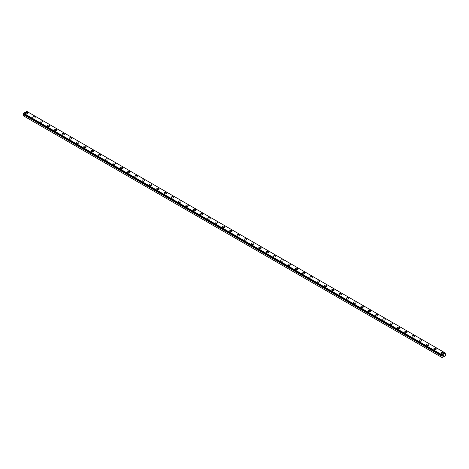 <?xml version="1.0" encoding="UTF-8"?>
<svg xmlns="http://www.w3.org/2000/svg" width="469" height="469" viewBox="0 0 469 469"><rect width="100%" height="100%" fill="white"/><g stroke="black" fill="none" stroke-linecap="round" stroke-linejoin="round"><path stroke-width="0.7" d="M442.05 357.53L445.403 355.76L445.55 354.218L445.087 354.224L445.403 353.063L442.197 354.916L442.367 355.836L23.602 114.284L23.45 115.849L442.05 357.53L442.074 356.182L23.473 114.5M25.42 113.158A1.237 0.715 180 0 1 26.188 112.496A1.237 0.715 180 0 1 27.536 112.654A1.237 0.715 180 0 1 27.894 113.158A1.237 0.715 180 0 1 27.132 113.815A1.237 0.715 180 0 1 25.783 113.662A1.237 0.715 180 0 1 25.42 113.158A1.237 0.715 180 0 1 26.188 112.501A1.237 0.715 180 0 1 27.536 112.654A1.237 0.715 180 0 1 27.894 113.158M32.713 117.367A1.237 0.715 180 0 1 33.481 116.705A1.237 0.715 180 0 1 34.829 116.863A1.237 0.715 180 0 1 35.187 117.367A1.237 0.715 180 0 1 34.425 118.03A1.237 0.715 180 0 1 33.076 117.871A1.237 0.715 180 0 1 32.713 117.367A1.237 0.715 180 0 1 33.481 116.711A1.237 0.715 180 0 1 34.829 116.863A1.237 0.715 180 0 1 35.187 117.367M42.122 121.078A1.237 0.715 180 0 1 42.48 121.577A1.237 0.715 180 0 1 41.718 122.239A1.237 0.715 180 0 1 40.369 122.081A1.237 0.715 180 0 1 40.006 121.577A1.237 0.715 180 0 1 40.774 120.92A1.237 0.715 180 0 1 42.122 121.078M40.006 121.577A1.237 0.715 180 0 1 40.768 120.92A1.237 0.715 180 0 1 42.122 121.072A1.237 0.715 180 0 1 42.48 121.577M47.299 125.786A1.237 0.715 180 0 1 48.061 125.129A1.237 0.715 180 0 1 49.409 125.282A1.237 0.715 180 0 1 49.773 125.792A1.237 0.715 180 0 1 49.011 126.448A1.237 0.715 180 0 1 47.662 126.296A1.237 0.715 180 0 1 47.299 125.786A1.237 0.715 180 0 1 48.067 125.129A1.237 0.715 180 0 1 49.409 125.287A1.237 0.715 180 0 1 49.773 125.786M54.592 130.001A1.237 0.715 180 0 1 55.354 129.338A1.237 0.715 180 0 1 56.702 129.491A1.237 0.715 180 0 1 57.066 130.001A1.237 0.715 180 0 1 56.303 130.658A1.237 0.715 180 0 1 54.955 130.505A1.237 0.715 180 0 1 54.592 130.001A1.237 0.715 180 0 1 55.36 129.338A1.237 0.715 180 0 1 56.702 129.497A1.237 0.715 180 0 1 57.066 130.001M61.885 134.21A1.237 0.715 180 0 1 62.647 133.548A1.237 0.715 180 0 1 63.995 133.706A1.237 0.715 180 0 1 64.359 134.21A1.237 0.715 180 0 1 63.596 134.867A1.237 0.715 180 0 1 62.248 134.714A1.237 0.715 180 0 1 61.885 134.21A1.237 0.715 180 0 1 62.653 133.554A1.237 0.715 180 0 1 63.995 133.706A1.237 0.715 180 0 1 64.359 134.21M69.178 138.419A1.237 0.715 180 0 1 69.94 137.757A1.237 0.715 180 0 1 71.288 137.915A1.237 0.715 180 0 1 71.651 138.419A1.237 0.715 180 0 1 70.889 139.082A1.237 0.715 180 0 1 69.541 138.924A1.237 0.715 180 0 1 69.178 138.419A1.237 0.715 180 0 1 69.945 137.763A1.237 0.715 180 0 1 71.288 137.915A1.237 0.715 180 0 1 71.651 138.419M76.47 142.629A1.237 0.715 180 0 1 77.233 141.966A1.237 0.715 180 0 1 78.581 142.125A1.237 0.715 180 0 1 78.944 142.629A1.237 0.715 180 0 1 78.182 143.291A1.237 0.715 180 0 1 76.834 143.133A1.237 0.715 180 0 1 76.47 142.629A1.237 0.715 180 0 1 77.233 141.972A1.237 0.715 180 0 1 78.581 142.125A1.237 0.715 180 0 1 78.944 142.629M83.763 146.844A1.237 0.715 180 0 1 84.526 146.181A1.237 0.715 180 0 1 85.874 146.34A1.237 0.715 180 0 1 86.237 146.844M85.874 146.334A1.237 0.715 180 0 1 86.237 146.838A1.237 0.715 180 0 1 85.475 147.501A1.237 0.715 180 0 1 84.127 147.342A1.237 0.715 180 0 1 83.763 146.838A1.237 0.715 180 0 1 84.526 146.181A1.237 0.715 180 0 1 85.874 146.334M91.056 151.047A1.237 0.715 180 0 1 91.818 150.391A1.237 0.715 180 0 1 93.167 150.543A1.237 0.715 180 0 1 93.53 151.053A1.237 0.715 180 0 1 92.768 151.71A1.237 0.715 180 0 1 91.42 151.557A1.237 0.715 180 0 1 91.056 151.047A1.237 0.715 180 0 1 91.818 150.391A1.237 0.715 180 0 1 93.167 150.549A1.237 0.715 180 0 1 93.53 151.047M100.46 154.758A1.237 0.715 180 0 1 100.823 155.262A1.237 0.715 180 0 1 100.061 155.919A1.237 0.715 180 0 1 98.713 155.767A1.237 0.715 180 0 1 98.349 155.262A1.237 0.715 180 0 1 99.111 154.606A1.237 0.715 180 0 1 100.46 154.758M98.349 155.262A1.237 0.715 180 0 1 99.111 154.6A1.237 0.715 180 0 1 100.46 154.752A1.237 0.715 180 0 1 100.823 155.262M105.642 159.472A1.237 0.715 180 0 1 106.404 158.809A1.237 0.715 180 0 1 107.753 158.968A1.237 0.715 180 0 1 108.116 159.472A1.237 0.715 180 0 1 107.354 160.128A1.237 0.715 180 0 1 106.006 159.976A1.237 0.715 180 0 1 105.642 159.472A1.237 0.715 180 0 1 106.404 158.815A1.237 0.715 180 0 1 107.753 158.968A1.237 0.715 180 0 1 108.116 159.472M112.935 163.681A1.237 0.715 180 0 1 113.697 163.019A1.237 0.715 180 0 1 115.046 163.177A1.237 0.715 180 0 1 115.409 163.681A1.237 0.715 180 0 1 114.647 164.343A1.237 0.715 180 0 1 113.299 164.185A1.237 0.715 180 0 1 112.935 163.681A1.237 0.715 180 0 1 113.697 163.024A1.237 0.715 180 0 1 115.046 163.177A1.237 0.715 180 0 1 115.409 163.681M122.339 167.392A1.237 0.715 180 0 1 122.702 167.896A1.237 0.715 180 0 1 121.94 168.553A1.237 0.715 180 0 1 120.586 168.394A1.237 0.715 180 0 1 120.228 167.89A1.237 0.715 180 0 1 120.99 167.234A1.237 0.715 180 0 1 122.339 167.392M120.228 167.89A1.237 0.715 180 0 1 120.99 167.234A1.237 0.715 180 0 1 122.339 167.386A1.237 0.715 180 0 1 122.702 167.89M127.521 172.1A1.237 0.715 180 0 1 128.283 171.443A1.237 0.715 180 0 1 129.632 171.595A1.237 0.715 180 0 1 129.995 172.105A1.237 0.715 180 0 1 129.227 172.762A1.237 0.715 180 0 1 127.879 172.61A1.237 0.715 180 0 1 127.521 172.1A1.237 0.715 180 0 1 128.283 171.443A1.237 0.715 180 0 1 129.632 171.601A1.237 0.715 180 0 1 129.995 172.1M134.814 176.315A1.237 0.715 180 0 1 135.576 175.652A1.237 0.715 180 0 1 136.925 175.805A1.237 0.715 180 0 1 137.288 176.315A1.237 0.715 180 0 1 136.52 176.971A1.237 0.715 180 0 1 135.172 176.819A1.237 0.715 180 0 1 134.814 176.315A1.237 0.715 180 0 1 135.576 175.658A1.237 0.715 180 0 1 136.925 175.811A1.237 0.715 180 0 1 137.288 176.315M142.101 180.524A1.237 0.715 180 0 1 142.869 179.862A1.237 0.715 180 0 1 144.218 180.02A1.237 0.715 180 0 1 144.581 180.524A1.237 0.715 180 0 1 143.813 181.181A1.237 0.715 180 0 1 142.465 181.028A1.237 0.715 180 0 1 142.101 180.524A1.237 0.715 180 0 1 142.869 179.867A1.237 0.715 180 0 1 144.218 180.02A1.237 0.715 180 0 1 144.581 180.524M149.394 184.733A1.237 0.715 180 0 1 150.162 184.071A1.237 0.715 180 0 1 151.51 184.229A1.237 0.715 180 0 1 151.874 184.733A1.237 0.715 180 0 1 151.106 185.396A1.237 0.715 180 0 1 149.758 185.237A1.237 0.715 180 0 1 149.394 184.733A1.237 0.715 180 0 1 150.162 184.077A1.237 0.715 180 0 1 151.51 184.229A1.237 0.715 180 0 1 151.874 184.733M156.687 188.943A1.237 0.715 180 0 1 157.455 188.286A1.237 0.715 180 0 1 158.803 188.438A1.237 0.715 180 0 1 159.167 188.943A1.237 0.715 180 0 1 158.399 189.605A1.237 0.715 180 0 1 157.051 189.447A1.237 0.715 180 0 1 156.687 188.943A1.237 0.715 180 0 1 157.455 188.286A1.237 0.715 180 0 1 158.803 188.444A1.237 0.715 180 0 1 159.167 188.943M163.98 193.158A1.237 0.715 180 0 1 164.748 192.495A1.237 0.715 180 0 1 166.096 192.653A1.237 0.715 180 0 1 166.46 193.158M166.096 192.648A1.237 0.715 180 0 1 166.46 193.152A1.237 0.715 180 0 1 165.692 193.814A1.237 0.715 180 0 1 164.343 193.662A1.237 0.715 180 0 1 163.98 193.152A1.237 0.715 180 0 1 164.748 192.495A1.237 0.715 180 0 1 166.096 192.648M171.273 197.367A1.237 0.715 180 0 1 172.041 196.704A1.237 0.715 180 0 1 173.389 196.857A1.237 0.715 180 0 1 173.753 197.367A1.237 0.715 180 0 1 172.985 198.024A1.237 0.715 180 0 1 171.636 197.871A1.237 0.715 180 0 1 171.273 197.367A1.237 0.715 180 0 1 172.041 196.704A1.237 0.715 180 0 1 173.389 196.863A1.237 0.715 180 0 1 173.753 197.367M178.566 201.576A1.237 0.715 180 0 1 179.334 200.914A1.237 0.715 180 0 1 180.682 201.072A1.237 0.715 180 0 1 181.04 201.576A1.237 0.715 180 0 1 180.278 202.233A1.237 0.715 180 0 1 178.929 202.08A1.237 0.715 180 0 1 178.566 201.576A1.237 0.715 180 0 1 179.334 200.92A1.237 0.715 180 0 1 180.682 201.072A1.237 0.715 180 0 1 181.04 201.576M185.859 205.785A1.237 0.715 180 0 1 186.627 205.123A1.237 0.715 180 0 1 187.975 205.281A1.237 0.715 180 0 1 188.333 205.785A1.237 0.715 180 0 1 187.571 206.448A1.237 0.715 180 0 1 186.222 206.29A1.237 0.715 180 0 1 185.859 205.785A1.237 0.715 180 0 1 186.627 205.129A1.237 0.715 180 0 1 187.975 205.281A1.237 0.715 180 0 1 188.333 205.785M193.152 209.995A1.237 0.715 180 0 1 193.914 209.338A1.237 0.715 180 0 1 195.268 209.491A1.237 0.715 180 0 1 195.626 209.995A1.237 0.715 180 0 1 194.864 210.657A1.237 0.715 180 0 1 193.515 210.499A1.237 0.715 180 0 1 193.152 209.995A1.237 0.715 180 0 1 193.92 209.338A1.237 0.715 180 0 1 195.268 209.496A1.237 0.715 180 0 1 195.626 209.995M202.555 213.706A1.237 0.715 180 0 1 202.919 214.21A1.237 0.715 180 0 1 202.157 214.866A1.237 0.715 180 0 1 200.808 214.714A1.237 0.715 180 0 1 200.445 214.204A1.237 0.715 180 0 1 201.213 213.547A1.237 0.715 180 0 1 202.555 213.706M200.445 214.204A1.237 0.715 180 0 1 201.207 213.547A1.237 0.715 180 0 1 202.555 213.7A1.237 0.715 180 0 1 202.919 214.204M207.738 218.419A1.237 0.715 180 0 1 208.5 217.757A1.237 0.715 180 0 1 209.848 217.909A1.237 0.715 180 0 1 210.212 218.419A1.237 0.715 180 0 1 209.45 219.076A1.237 0.715 180 0 1 208.101 218.923A1.237 0.715 180 0 1 207.738 218.419A1.237 0.715 180 0 1 208.506 217.757A1.237 0.715 180 0 1 209.848 217.915A1.237 0.715 180 0 1 210.212 218.419M215.031 222.628A1.237 0.715 180 0 1 215.793 221.966A1.237 0.715 180 0 1 217.141 222.124A1.237 0.715 180 0 1 217.505 222.628A1.237 0.715 180 0 1 216.742 223.285A1.237 0.715 180 0 1 215.394 223.133A1.237 0.715 180 0 1 215.031 222.628A1.237 0.715 180 0 1 215.799 221.972A1.237 0.715 180 0 1 217.141 222.124A1.237 0.715 180 0 1 217.505 222.628M222.324 226.838A1.237 0.715 180 0 1 223.086 226.175A1.237 0.715 180 0 1 224.434 226.334A1.237 0.715 180 0 1 224.798 226.838A1.237 0.715 180 0 1 224.035 227.494A1.237 0.715 180 0 1 222.687 227.342A1.237 0.715 180 0 1 222.324 226.838A1.237 0.715 180 0 1 223.092 226.181A1.237 0.715 180 0 1 224.434 226.334A1.237 0.715 180 0 1 224.798 226.838M229.617 231.047A1.237 0.715 180 0 1 230.379 230.385A1.237 0.715 180 0 1 231.727 230.543A1.237 0.715 180 0 1 232.091 231.047A1.237 0.715 180 0 1 231.328 231.709A1.237 0.715 180 0 1 229.98 231.551A1.237 0.715 180 0 1 229.617 231.047A1.237 0.715 180 0 1 230.379 230.39A1.237 0.715 180 0 1 231.727 230.543A1.237 0.715 180 0 1 232.091 231.047M236.909 235.256A1.237 0.715 180 0 1 237.672 234.6A1.237 0.715 180 0 1 239.02 234.752A1.237 0.715 180 0 1 239.383 235.262A1.237 0.715 180 0 1 238.621 235.919A1.237 0.715 180 0 1 237.273 235.76A1.237 0.715 180 0 1 236.909 235.256A1.237 0.715 180 0 1 237.672 234.6A1.237 0.715 180 0 1 239.02 234.758A1.237 0.715 180 0 1 239.383 235.256M244.202 239.471A1.237 0.715 180 0 1 244.965 238.809A1.237 0.715 180 0 1 246.313 238.967A1.237 0.715 180 0 1 246.676 239.471M246.313 238.961A1.237 0.715 180 0 1 246.676 239.466A1.237 0.715 180 0 1 245.914 240.128A1.237 0.715 180 0 1 244.566 239.976A1.237 0.715 180 0 1 244.202 239.466A1.237 0.715 180 0 1 244.965 238.809A1.237 0.715 180 0 1 246.313 238.961M251.495 243.681A1.237 0.715 180 0 1 252.258 243.018A1.237 0.715 180 0 1 253.606 243.171A1.237 0.715 180 0 1 253.969 243.681A1.237 0.715 180 0 1 253.207 244.337A1.237 0.715 180 0 1 251.859 244.185A1.237 0.715 180 0 1 251.495 243.681A1.237 0.715 180 0 1 252.258 243.024A1.237 0.715 180 0 1 253.606 243.177A1.237 0.715 180 0 1 253.969 243.681M258.788 247.89A1.237 0.715 180 0 1 259.55 247.227A1.237 0.715 180 0 1 260.899 247.386A1.237 0.715 180 0 1 261.262 247.89A1.237 0.715 180 0 1 260.5 248.547A1.237 0.715 180 0 1 259.152 248.394A1.237 0.715 180 0 1 258.788 247.89A1.237 0.715 180 0 1 259.55 247.233A1.237 0.715 180 0 1 260.899 247.386A1.237 0.715 180 0 1 261.262 247.89M266.081 252.099A1.237 0.715 180 0 1 266.843 251.437A1.237 0.715 180 0 1 268.192 251.595A1.237 0.715 180 0 1 268.555 252.099A1.237 0.715 180 0 1 267.793 252.762A1.237 0.715 180 0 1 266.445 252.603A1.237 0.715 180 0 1 266.081 252.099A1.237 0.715 180 0 1 266.843 251.443A1.237 0.715 180 0 1 268.192 251.595A1.237 0.715 180 0 1 268.555 252.099M273.374 256.309A1.237 0.715 180 0 1 274.136 255.652A1.237 0.715 180 0 1 275.485 255.804A1.237 0.715 180 0 1 275.848 256.314A1.237 0.715 180 0 1 275.086 256.971A1.237 0.715 180 0 1 273.732 256.813A1.237 0.715 180 0 1 273.374 256.309A1.237 0.715 180 0 1 274.136 255.652A1.237 0.715 180 0 1 275.485 255.81A1.237 0.715 180 0 1 275.848 256.309M282.778 260.019A1.237 0.715 180 0 1 283.141 260.524A1.237 0.715 180 0 1 282.373 261.18A1.237 0.715 180 0 1 281.025 261.028A1.237 0.715 180 0 1 280.667 260.518A1.237 0.715 180 0 1 281.429 259.861A1.237 0.715 180 0 1 282.778 260.019M280.667 260.518A1.237 0.715 180 0 1 281.429 259.861A1.237 0.715 180 0 1 282.778 260.014A1.237 0.715 180 0 1 283.141 260.518M287.96 264.733A1.237 0.715 180 0 1 288.722 264.07A1.237 0.715 180 0 1 290.071 264.223A1.237 0.715 180 0 1 290.434 264.733A1.237 0.715 180 0 1 289.666 265.39A1.237 0.715 180 0 1 288.318 265.237A1.237 0.715 180 0 1 287.96 264.733A1.237 0.715 180 0 1 288.722 264.076A1.237 0.715 180 0 1 290.071 264.229A1.237 0.715 180 0 1 290.434 264.733M295.247 268.942A1.237 0.715 180 0 1 296.015 268.28A1.237 0.715 180 0 1 297.364 268.438A1.237 0.715 180 0 1 297.727 268.942A1.237 0.715 180 0 1 296.959 269.599A1.237 0.715 180 0 1 295.611 269.446A1.237 0.715 180 0 1 295.247 268.942A1.237 0.715 180 0 1 296.015 268.286A1.237 0.715 180 0 1 297.364 268.438A1.237 0.715 180 0 1 297.727 268.942M302.54 273.151A1.237 0.715 180 0 1 303.308 272.489A1.237 0.715 180 0 1 304.657 272.647A1.237 0.715 180 0 1 305.02 273.151A1.237 0.715 180 0 1 304.252 273.814A1.237 0.715 180 0 1 302.904 273.656A1.237 0.715 180 0 1 302.54 273.151A1.237 0.715 180 0 1 303.308 272.495A1.237 0.715 180 0 1 304.657 272.647A1.237 0.715 180 0 1 305.02 273.151M309.833 277.361A1.237 0.715 180 0 1 310.601 276.704A1.237 0.715 180 0 1 311.949 276.857A1.237 0.715 180 0 1 312.313 277.361A1.237 0.715 180 0 1 311.545 278.023A1.237 0.715 180 0 1 310.197 277.865A1.237 0.715 180 0 1 309.833 277.361A1.237 0.715 180 0 1 310.601 276.704A1.237 0.715 180 0 1 311.949 276.862A1.237 0.715 180 0 1 312.313 277.361M317.126 281.57A1.237 0.715 180 0 1 317.894 280.913A1.237 0.715 180 0 1 319.242 281.066A1.237 0.715 180 0 1 319.606 281.576A1.237 0.715 180 0 1 318.838 282.232A1.237 0.715 180 0 1 317.49 282.08A1.237 0.715 180 0 1 317.126 281.57A1.237 0.715 180 0 1 317.894 280.913A1.237 0.715 180 0 1 319.242 281.072A1.237 0.715 180 0 1 319.606 281.57M324.419 285.785A1.237 0.715 180 0 1 325.187 285.123A1.237 0.715 180 0 1 326.535 285.275A1.237 0.715 180 0 1 326.899 285.785A1.237 0.715 180 0 1 326.131 286.442A1.237 0.715 180 0 1 324.783 286.289A1.237 0.715 180 0 1 324.419 285.785A1.237 0.715 180 0 1 325.187 285.123A1.237 0.715 180 0 1 326.535 285.281A1.237 0.715 180 0 1 326.899 285.785M331.712 289.994A1.237 0.715 180 0 1 332.48 289.332A1.237 0.715 180 0 1 333.828 289.49A1.237 0.715 180 0 1 334.186 289.994A1.237 0.715 180 0 1 333.424 290.651A1.237 0.715 180 0 1 332.075 290.499A1.237 0.715 180 0 1 331.712 289.994A1.237 0.715 180 0 1 332.48 289.338A1.237 0.715 180 0 1 333.828 289.49A1.237 0.715 180 0 1 334.186 289.994M339.005 294.204A1.237 0.715 180 0 1 339.773 293.541A1.237 0.715 180 0 1 341.121 293.7A1.237 0.715 180 0 1 341.479 294.204A1.237 0.715 180 0 1 340.717 294.866A1.237 0.715 180 0 1 339.368 294.708A1.237 0.715 180 0 1 339.005 294.204A1.237 0.715 180 0 1 339.773 293.547A1.237 0.715 180 0 1 341.121 293.7A1.237 0.715 180 0 1 341.479 294.204M346.298 298.413A1.237 0.715 180 0 1 347.06 297.756A1.237 0.715 180 0 1 348.414 297.909A1.237 0.715 180 0 1 348.772 298.413A1.237 0.715 180 0 1 348.01 299.075A1.237 0.715 180 0 1 346.661 298.917A1.237 0.715 180 0 1 346.298 298.413A1.237 0.715 180 0 1 347.066 297.756A1.237 0.715 180 0 1 348.414 297.915A1.237 0.715 180 0 1 348.772 298.413M353.591 302.622A1.237 0.715 180 0 1 354.353 301.966A1.237 0.715 180 0 1 355.701 302.118A1.237 0.715 180 0 1 356.065 302.628A1.237 0.715 180 0 1 355.303 303.285A1.237 0.715 180 0 1 353.954 303.126A1.237 0.715 180 0 1 353.591 302.622A1.237 0.715 180 0 1 354.359 301.966A1.237 0.715 180 0 1 355.701 302.124A1.237 0.715 180 0 1 356.065 302.622M362.994 306.333A1.237 0.715 180 0 1 363.358 306.837A1.237 0.715 180 0 1 362.596 307.494A1.237 0.715 180 0 1 361.247 307.342A1.237 0.715 180 0 1 360.884 306.832A1.237 0.715 180 0 1 361.652 306.175A1.237 0.715 180 0 1 362.994 306.333M360.884 306.832A1.237 0.715 180 0 1 361.646 306.175A1.237 0.715 180 0 1 362.994 306.327A1.237 0.715 180 0 1 363.358 306.832M368.177 311.047A1.237 0.715 180 0 1 368.939 310.384A1.237 0.715 180 0 1 370.287 310.542A1.237 0.715 180 0 1 370.651 311.047A1.237 0.715 180 0 1 369.889 311.703A1.237 0.715 180 0 1 368.54 311.551A1.237 0.715 180 0 1 368.177 311.047A1.237 0.715 180 0 1 368.945 310.39A1.237 0.715 180 0 1 370.287 310.542A1.237 0.715 180 0 1 370.651 311.047M375.47 315.256A1.237 0.715 180 0 1 376.232 314.593A1.237 0.715 180 0 1 377.58 314.752A1.237 0.715 180 0 1 377.944 315.256A1.237 0.715 180 0 1 377.182 315.913A1.237 0.715 180 0 1 375.833 315.76A1.237 0.715 180 0 1 375.47 315.256A1.237 0.715 180 0 1 376.238 314.599A1.237 0.715 180 0 1 377.58 314.752A1.237 0.715 180 0 1 377.944 315.256M382.763 319.465A1.237 0.715 180 0 1 383.525 318.803A1.237 0.715 180 0 1 384.873 318.961A1.237 0.715 180 0 1 385.237 319.465A1.237 0.715 180 0 1 384.474 320.128A1.237 0.715 180 0 1 383.126 319.969A1.237 0.715 180 0 1 382.763 319.465A1.237 0.715 180 0 1 383.525 318.809A1.237 0.715 180 0 1 384.873 318.961A1.237 0.715 180 0 1 385.237 319.465M390.056 323.674A1.237 0.715 180 0 1 390.818 323.018A1.237 0.715 180 0 1 392.166 323.17A1.237 0.715 180 0 1 392.53 323.68A1.237 0.715 180 0 1 391.767 324.337A1.237 0.715 180 0 1 390.419 324.179A1.237 0.715 180 0 1 390.056 323.674A1.237 0.715 180 0 1 390.818 323.018A1.237 0.715 180 0 1 392.166 323.176A1.237 0.715 180 0 1 392.53 323.674M397.349 327.884A1.237 0.715 180 0 1 398.111 327.227A1.237 0.715 180 0 1 399.459 327.38A1.237 0.715 180 0 1 399.823 327.89A1.237 0.715 180 0 1 399.06 328.546A1.237 0.715 180 0 1 397.712 328.394A1.237 0.715 180 0 1 397.349 327.884A1.237 0.715 180 0 1 398.111 327.227A1.237 0.715 180 0 1 399.459 327.385A1.237 0.715 180 0 1 399.823 327.884M404.641 332.099A1.237 0.715 180 0 1 405.404 331.436A1.237 0.715 180 0 1 406.752 331.589A1.237 0.715 180 0 1 407.115 332.099A1.237 0.715 180 0 1 406.353 332.756A1.237 0.715 180 0 1 405.005 332.603A1.237 0.715 180 0 1 404.641 332.099A1.237 0.715 180 0 1 405.404 331.442A1.237 0.715 180 0 1 406.752 331.595A1.237 0.715 180 0 1 407.115 332.099M411.934 336.308A1.237 0.715 180 0 1 412.697 335.646A1.237 0.715 180 0 1 414.045 335.804A1.237 0.715 180 0 1 414.408 336.308A1.237 0.715 180 0 1 413.646 336.965A1.237 0.715 180 0 1 412.298 336.812A1.237 0.715 180 0 1 411.934 336.308A1.237 0.715 180 0 1 412.697 335.652A1.237 0.715 180 0 1 414.045 335.804A1.237 0.715 180 0 1 414.408 336.308M419.227 340.517A1.237 0.715 180 0 1 419.99 339.855A1.237 0.715 180 0 1 421.338 340.013A1.237 0.715 180 0 1 421.701 340.517A1.237 0.715 180 0 1 420.939 341.18A1.237 0.715 180 0 1 419.591 341.022A1.237 0.715 180 0 1 419.227 340.517A1.237 0.715 180 0 1 419.99 339.861A1.237 0.715 180 0 1 421.338 340.013A1.237 0.715 180 0 1 421.701 340.517M426.52 344.727A1.237 0.715 180 0 1 427.282 344.07A1.237 0.715 180 0 1 428.631 344.223A1.237 0.715 180 0 1 428.994 344.727A1.237 0.715 180 0 1 428.232 345.389A1.237 0.715 180 0 1 426.878 345.231A1.237 0.715 180 0 1 426.52 344.727A1.237 0.715 180 0 1 427.282 344.07A1.237 0.715 180 0 1 428.631 344.228A1.237 0.715 180 0 1 428.994 344.727M433.813 348.936A1.237 0.715 180 0 1 434.575 348.279A1.237 0.715 180 0 1 435.924 348.432A1.237 0.715 180 0 1 436.287 348.942A1.237 0.715 180 0 1 435.519 349.598A1.237 0.715 180 0 1 434.171 349.446A1.237 0.715 180 0 1 433.813 348.936A1.237 0.715 180 0 1 434.575 348.279A1.237 0.715 180 0 1 435.924 348.438A1.237 0.715 180 0 1 436.287 348.936M443.217 352.647A1.237 0.715 180 0 1 443.58 353.151A1.237 0.715 180 0 1 442.812 353.808A1.237 0.715 180 0 1 441.464 353.655A1.237 0.715 180 0 1 441.106 353.151A1.237 0.715 180 0 1 441.868 352.489A1.237 0.715 180 0 1 443.217 352.647M441.106 353.151A1.237 0.715 180 0 1 441.868 352.489A1.237 0.715 180 0 1 443.217 352.641A1.237 0.715 180 0 1 443.58 353.151M443.457 355.801L443.721 355.121M443.879 355.555L444.137 354.98M442.074 356.182L442.367 355.836M445.403 353.063L26.803 111.388L23.597 113.24L23.462 113.832L442.056 355.496L23.462 113.832M442.197 354.916L23.597 113.24M442.05 355.197L23.45 113.521M442.05 355.479L23.45 113.803M442.244 355.907L23.643 114.231M442.203 355.959L23.602 114.284M442.05 356.241L23.45 114.565"/></g></svg>
